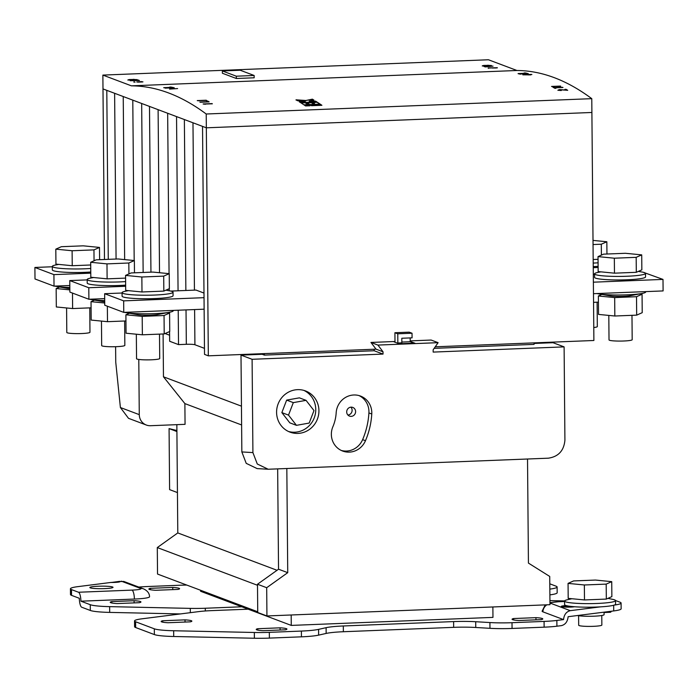 <?xml version="1.0" encoding="UTF-8"?>
<svg xmlns="http://www.w3.org/2000/svg" width="698" height="698" viewBox="0 0 698 698"><rect width="100%" height="100%" fill="white"/><g stroke="black" fill="none" stroke-linecap="round" stroke-linejoin="round"><path stroke-width="1.05" d="M593.553 302.339L598.43 302.147M593.771 327.528A11.587 1.265 -0.5 0 0 597.322 326.585L597.104 302.199M593.213 263.085A25.486 2.792 -0.5 0 0 598.081 262.797M593.239 266.619A25.486 2.792 -0.5 0 0 598.116 266.331M593.178 259.508L598.055 259.316M593.047 244.536L601.301 244.213L606.841 241.752L593.012 240.4M606.946 254.02L606.841 241.752M601.397 255.119L601.301 244.213M159.502 334.124L159.72 358.502A11.587 1.265 179.5 0 1 151.3 359.802A11.587 1.265 179.5 0 1 136.546 358.702L136.337 334.22M165.888 290.185L169.413 290.796A25.486 2.792 179.5 0 1 173.043 292.2A25.486 2.792 179.5 0 1 154.528 295.053A25.486 2.792 179.5 0 1 122.071 292.645A25.486 2.792 179.5 0 1 125.675 291.179L128.449 290.647M173.043 292.2L173.078 295.734A25.486 2.792 179.5 0 1 154.563 298.578A25.486 2.792 179.5 0 1 122.098 296.179L122.071 292.645M169.239 273.668L169.37 288.64L163.829 291.101L141.991 291.973L125.692 290.377L125.561 275.413L131.102 272.953L152.941 272.08L169.239 273.668L163.698 276.129L141.86 277.001L125.561 275.413M141.991 291.973L141.86 277.001M163.829 291.101L163.698 276.129M124.637 321.001L124.846 345.379A11.587 1.265 179.5 0 1 116.426 346.67A11.587 1.265 179.5 0 1 101.672 345.58L101.463 321.089M125.614 281.591A25.486 2.792 179.5 0 1 119.655 281.922A25.486 2.792 179.5 0 1 87.198 279.523A25.486 2.792 179.5 0 1 90.801 278.057L93.576 277.525M125.64 285.124A25.486 2.792 179.5 0 1 119.69 285.456A25.486 2.792 179.5 0 1 87.224 283.056L87.198 279.523M125.579 278.109L107.117 278.842L90.819 277.254L90.688 262.282L96.228 259.822L118.067 258.958L134.365 260.546L128.825 263.006L106.986 263.879L90.688 262.282M107.117 278.842L106.986 263.879M134.478 272.813L134.365 260.546M128.921 273.913L128.825 263.006M125.954 320.949L107.492 321.682L91.194 320.085L91.028 301.667L94.509 300.123M104.717 301.806A11.831 1.291 179.5 0 1 102.728 301.545L90.984 299.503A25.486 2.792 179.5 0 1 89.606 299.233M104.726 303.002L91.028 301.667M104.709 300.594A25.486 2.792 179.5 0 1 90.984 299.503M107.492 321.682L107.352 306.204M173.2 310.418L173.209 310.785A25.486 2.792 179.5 0 1 169.597 312.25A25.486 2.792 179.5 0 1 154.694 313.629A25.486 2.792 179.5 0 1 125.858 312.634A25.486 2.792 179.5 0 1 124.48 312.355M169.597 312.25L157.896 314.493A11.831 1.291 179.5 0 1 150.977 315.138A11.831 1.291 179.5 0 1 137.602 314.676L125.858 312.634M166.831 312.783L169.588 313.053L169.745 331.48L164.204 333.932L142.366 334.804L126.059 333.216L125.902 314.789L129.383 313.245M169.588 313.053L164.047 315.513L142.2 316.377L125.902 314.789M142.366 334.804L142.2 316.377M164.204 333.932L164.047 315.513M89.763 307.87L89.972 332.257A11.587 1.265 179.5 0 1 81.561 333.548A11.587 1.265 179.5 0 1 66.799 332.457L66.589 307.966M90.74 268.468A25.486 2.792 179.5 0 1 84.781 268.8A25.486 2.792 179.5 0 1 52.324 266.392A25.486 2.792 179.5 0 1 55.927 264.935L58.702 264.402M90.775 272.002A25.486 2.792 179.5 0 1 84.816 272.333A25.486 2.792 179.5 0 1 52.35 269.925L52.324 266.392M90.705 264.987L72.243 265.72L55.945 264.132L55.814 249.16L61.354 246.699L83.193 245.827L99.491 247.424L93.96 249.884L72.112 250.748L55.814 249.16M72.243 265.72L72.112 250.748M99.605 259.691L99.491 247.424M94.047 260.79L93.96 249.884M91.08 307.818L72.618 308.551L56.32 306.963L56.154 288.536L59.635 286.991M69.844 288.675A11.831 1.291 179.5 0 1 67.854 288.422L56.11 286.381A25.486 2.792 179.5 0 1 54.741 286.101M69.852 289.871L56.154 288.536M69.835 287.471A25.486 2.792 179.5 0 1 56.11 286.381M72.618 308.551L72.487 293.081M608.804 315.417L609.022 339.909A11.587 1.265 -0.5 0 0 623.776 340.999A11.587 1.265 -0.5 0 0 632.187 339.708L631.978 315.322M600.917 271.854L598.142 272.386A25.486 2.792 -0.5 0 0 594.539 273.852A25.486 2.792 -0.5 0 0 627.005 276.251A25.486 2.792 -0.5 0 0 645.519 273.407A25.486 2.792 -0.5 0 0 641.89 272.002L638.365 271.391M594.539 273.852L594.574 277.385A25.486 2.792 -0.5 0 0 627.031 279.785A25.486 2.792 -0.5 0 0 645.545 276.94L645.519 273.407M598.029 256.611L598.16 271.583L614.467 273.171L636.306 272.307L641.846 269.847L641.715 254.875L625.408 253.287L603.569 254.151L598.029 256.611L614.336 258.208L636.175 257.335L641.715 254.875M636.306 272.307L636.175 257.335M614.467 273.171L614.336 258.208M596.956 293.561A25.486 2.792 -0.5 0 0 598.334 293.832A25.486 2.792 -0.5 0 0 627.162 294.835A25.486 2.792 -0.5 0 0 642.073 293.457A25.486 2.792 -0.5 0 0 645.676 291.991L645.676 291.616M598.334 293.832L610.069 295.873A11.831 1.291 -0.5 0 0 623.454 296.345A11.831 1.291 -0.5 0 0 630.373 295.699L642.073 293.457M601.851 294.443L598.378 295.996L598.535 314.414L614.833 316.011L636.681 315.138L642.221 312.678L642.055 294.251L639.298 293.989M598.378 295.996L614.676 297.584L636.515 296.711L642.055 294.251M636.681 315.138L636.515 296.711M614.833 316.011L614.676 297.584M601.772 615.505L601.851 625.024A11.587 1.265 179.5 0 1 593.44 626.324A11.587 1.265 179.5 0 1 578.686 625.225L578.598 615.706M607.949 598.361L612.853 599.39A25.486 2.792 179.5 0 1 615.549 600.612A25.486 2.792 179.5 0 1 597.034 603.465A25.486 2.792 179.5 0 1 564.569 601.057A25.486 2.792 179.5 0 1 567.247 599.791L571.915 598.718M615.549 600.612L615.575 604.171A25.486 2.792 179.5 0 1 597.06 607.024A25.486 2.792 179.5 0 1 564.603 604.616L564.569 601.057M568.059 583.388L568.189 598.361L584.488 599.948L606.326 599.076L611.867 596.624L611.736 581.652L595.438 580.055L573.599 580.928L568.059 583.388L584.357 584.976L606.196 584.113L611.736 581.652M606.326 599.076L606.196 584.113M584.488 599.948L584.357 584.976M120.004 581.713A7.32 0.803 -0.5 0 0 119.69 581.574L123.799 581.443L143.544 588.876A8.577 8.202 -69.4 0 0 140.455 588.379L121.234 581.146M180.494 613.926L109.682 612.399A27.807 3.045 179.5 0 1 90.321 610.462L81.727 607.225A8.577 2.321 -92.3 0 1 79.31 598.282L71.545 595.359A27.807 3.045 179.5 0 1 70.481 594.539L70.437 588.78A27.807 3.045 -0.5 0 1 77.853 586.643L110.921 582.455A7.32 0.803 -0.5 0 0 114.769 582.411A7.32 0.803 -0.5 0 0 120.082 581.6A7.32 0.803 -0.5 0 0 119.69 581.338M111.444 582.385A6.657 0.733 -0.5 0 0 114.585 582.35A6.657 0.733 -0.5 0 0 119.419 581.6A6.657 0.733 -0.5 0 0 119.166 581.408L111.444 582.464M568.504 606.065L568.015 606.1M569.463 606.213L565.397 606.361L568.879 606.126M570.196 606.632L564.359 606.658L570.083 606.3M566.287 605.602A7.32 0.803 -0.5 0 0 561.297 606.405A7.32 0.803 -0.5 0 0 570.615 607.094A7.32 0.803 -0.5 0 0 574.611 606.745M562.056 606.274A7.32 0.803 -0.5 0 0 561.366 606.518M566.532 605.663A6.657 0.733 -0.5 0 0 561.96 606.396A6.657 0.733 -0.5 0 0 570.432 607.024A6.657 0.733 -0.5 0 0 574.088 606.71M604.058 612.155L604.084 614.641A13.899 1.527 179.5 0 1 593.981 616.194A13.899 1.527 179.5 0 1 577.578 615.514M98.261 586.233A11.587 1.265 -0.5 0 0 89.85 587.524A11.587 1.265 -0.5 0 0 104.604 588.615A11.587 1.265 -0.5 0 0 113.015 587.323A11.587 1.265 -0.5 0 0 98.261 586.233M371.798 412.701A18.541 17.729 110.6 0 0 360.5 396.063A18.541 17.729 110.6 0 0 336.174 412.815A40.013 38.268 110.6 0 1 332.902 426.679A18.541 17.729 110.6 0 0 342.657 451.048A18.541 17.729 110.6 0 0 365.473 440.708A77.094 73.726 110.6 0 0 371.764 414.01A18.541 17.729 110.6 0 0 371.798 412.701M341.252 450.446A18.541 17.729 110.6 0 0 362.62 439.635A77.094 73.726 110.6 0 0 368.91 412.937A18.541 17.729 110.6 0 0 368.945 411.628A18.541 17.729 110.6 0 0 359.051 395.591M276.583 412.378A22.013 21.053 110.6 0 0 290.002 432.132A22.013 21.053 110.6 0 0 318.934 410.694A22.013 21.053 110.6 0 0 305.515 390.932A22.013 21.053 110.6 0 0 276.583 412.378M288.449 431.469A22.013 21.053 110.6 0 0 315.758 409.499A22.013 21.053 110.6 0 0 303.9 390.4M346.697 411.942A4.633 4.432 110.6 0 0 349.515 416.104A4.633 4.432 110.6 0 0 355.605 411.584A4.633 4.432 110.6 0 0 352.778 407.423A4.633 4.432 110.6 0 0 346.697 411.942M347.927 415.04A4.633 4.432 110.6 0 0 350.885 407.17M132.437 79.773L131.617 79.755M128.947 80.052L136.878 79.738M130.744 80.087L128.877 80.026M133.309 79.459L129.47 79.528L127.926 79.895L130.744 79.956M136.939 79.72L133.309 79.328M127.926 80.122L129.47 79.764M135.901 79.563L137.07 79.624M137.401 80.174L130.168 80.732L139.434 80.514L137.872 79.93M137.881 80.157L138.885 80.54M141.066 81.666L136.764 81.971M141.075 81.762L142.793 81.963M142.793 81.928L141.066 81.535M133.728 82.032L134.313 81.771M134.313 82.006L135.002 82.259M137.689 82.128L141.764 81.998M141.764 81.771L142.933 81.832M488.268 68.046L497.334 67.706L488.138 67.95M496.383 67.776L497.281 67.915M491.453 67.95L492.378 67.819M488.268 68.282L489.822 67.915M483.321 65.961L491.252 65.647M483.321 65.891L485.127 65.996M487.684 65.376L483.854 65.446L482.309 65.804L485.119 65.865M491.322 65.629L487.684 65.237M486.75 65.525L485.965 65.499M482.309 66.031L483.854 65.673M490.275 65.472L491.453 65.533M483.862 66.389L485.293 66.929L493.032 66.136L485.145 66.45M102.868 75.096L131.399 85.837L516.956 70.498L488.425 59.758L102.868 75.096L102.99 88.916L206.338 127.813L591.895 112.474L591.773 98.662A1347.821 365.368 -92.3 0 0 516.956 70.498M222.365 70.943L222.392 73.246L236.343 78.499L254.168 77.783L254.151 75.48L240.199 70.236L222.365 70.943L236.317 76.195L236.343 78.499M311.5 105.712L321.9 105.302A1347.821 365.368 -92.3 0 0 320.635 104.43L310.235 104.848A1347.821 365.368 87.7 0 1 311.5 105.712M212.035 103.601L203.127 103.958A1347.821 365.368 87.7 0 1 203.336 104.081L212.367 103.801A1347.821 365.368 -92.3 0 0 212.035 103.601L212.044 103.81M206.172 100.224L197.264 100.582A1347.821 365.368 87.7 0 1 197.473 100.695L206.503 100.407A1347.821 365.368 -92.3 0 0 206.172 100.224L206.18 100.416M209.138 101.891A1347.821 365.368 -92.3 0 0 207.576 101.001L206.547 101.044A1347.821 365.368 87.7 0 1 207.751 101.725L199.864 102.039A1347.821 365.368 87.7 0 1 200.221 102.248L209.138 101.891M174.256 87.773A1347.821 365.368 -92.3 0 0 172.703 87.425L171.673 87.468A1347.821 365.368 87.7 0 1 172.868 87.73L164.99 88.044A1347.821 365.368 87.7 0 1 165.347 88.131L174.256 87.773M163.786 87.643L172.502 87.381A1347.821 365.368 -92.3 0 0 170.844 87.041L169.71 87.084A1347.821 365.368 87.7 0 1 170.94 87.337L163.698 87.712M169.614 89.047L177.615 88.576L169.553 89.091M528.212 73.587A1347.821 365.368 -92.3 0 0 527.854 73.508L519.975 73.822A1347.821 365.368 -92.3 0 0 519.164 73.639L518.134 73.683A1347.821 365.368 87.7 0 1 520.115 74.128L521.144 74.093A1347.821 365.368 -92.3 0 0 520.333 73.901L528.212 73.587M531.885 74.494A1347.821 365.368 -92.3 0 0 531.562 74.407L529.389 74.494A1347.821 365.368 -92.3 0 0 529.067 74.407L527.924 74.45A1347.821 365.368 87.7 0 1 528.246 74.538L522.758 74.756A1347.821 365.368 87.7 0 1 522.985 74.817L530.82 74.878A1347.821 365.368 -92.3 0 0 529.712 74.581L531.885 74.494M518.16 73.552L526.885 73.29A1347.821 365.368 -92.3 0 0 525.228 72.941L524.085 72.993A1347.821 365.368 87.7 0 1 525.324 73.246L518.073 73.622M562.989 87.503A1347.821 365.368 -92.3 0 0 562.632 87.302L554.744 87.616A1347.821 365.368 -92.3 0 0 553.933 87.154L552.903 87.198A1347.821 365.368 87.7 0 1 554.893 88.323L555.913 88.288A1347.821 365.368 -92.3 0 0 555.102 87.817L562.989 87.503M564.909 89.344A1347.821 365.368 87.7 0 1 566.148 90.094L559.63 89.571L557.955 90.147L561.279 90.539L558.985 90.339L559.971 89.772L567.71 90.312A1347.821 365.368 -92.3 0 0 566.052 89.3L564.909 89.344M560.45 86.081L551.533 86.439A1347.821 365.368 87.7 0 1 551.743 86.552L560.773 86.264A1347.821 365.368 -92.3 0 0 560.45 86.081L560.45 86.273M131.399 85.837A1347.821 365.368 87.7 0 1 206.215 114.001L591.773 98.662M316.857 101.943L300.515 102.589A1347.821 365.368 -92.3 0 0 299.25 101.786L305.192 101.55A1347.821 365.368 -92.3 0 0 304.764 101.28L297.592 100.756A1347.821 365.368 -92.3 0 0 296.031 99.814L305.881 100.503L312.372 99.16A1347.821 365.368 87.7 0 1 313.943 100.111L309.223 101.105A1347.821 365.368 87.7 0 1 309.65 101.367L315.592 101.131A1347.821 365.368 87.7 0 1 316.857 101.943M317.285 102.213A1347.821 365.368 87.7 0 1 320.208 104.142L309.807 104.56A1347.821 365.368 -92.3 0 0 306.884 102.623L311.343 102.449A1347.821 365.368 87.7 0 1 312.992 103.531L314.475 103.47A1347.821 365.368 -92.3 0 0 312.826 102.388L317.285 102.213L313.166 102.606M303.866 104.796L308.324 104.613A1347.821 365.368 -92.3 0 0 305.401 102.685L300.943 102.868A1347.821 365.368 87.7 0 1 303.866 104.796M305.558 105.948L310.017 105.773A1347.821 365.368 -92.3 0 0 308.743 104.901L304.284 105.084A1347.821 365.368 87.7 0 1 305.558 105.948M570.737 606.379L570.196 606.588M614.135 605.114A27.807 3.045 -0.5 0 0 621.089 603.037L621.133 608.796A27.807 3.045 179.5 0 1 613.725 610.933L568.128 616.709C567.579 621.682 565.336 624.658 561.393 625.635L556.908 626.202A27.807 3.045 179.5 0 1 544.126 627.17L512.062 628.453A27.807 3.045 179.5 0 1 489.961 628.313L475.757 627.485A27.807 3.045 -0.5 0 0 453.656 627.345L453.604 621.586A27.807 3.045 179.5 0 1 475.704 621.726L475.757 627.485M394.989 341.488L370.961 342.448L376.039 349.157L208.327 355.832L206.338 127.813L591.895 112.474L593.885 340.493L435.238 346.801M252.1 359.296L252.912 452.592L257.283 463.995L268.198 469.248L257.134 468.602L246.22 463.35L241.848 451.938L241.002 355.116L252.1 359.296L383.028 354.087L383.01 351.783L377.932 345.074L438.108 342.674L431.137 340.048L410.197 340.886M208.327 355.832L204.523 354.392L202.533 126.382L206.338 127.813L206.215 114.001M643.259 272.281L662.995 279.409L663.1 290.926L593.475 293.692M662.995 279.409L593.379 282.184M593.309 274.27L594.548 274.218M552.825 86.622L553.828 86.578M565.267 89.562L566.052 89.3M566.052 89.527A1347.594 365.307 87.7 0 1 567.361 90.321M557.955 90.374L559.63 89.806M555.547 88.297A1347.594 365.307 87.7 0 0 555.102 88.044L554.744 87.616M553.287 87.407L553.933 87.154M553.933 87.381A1347.594 365.307 87.7 0 1 554.744 87.843M104.482 259.499L102.99 88.916L106.794 90.347L108.269 259.342M204.47 348.346L194.917 344.751A6.954 0.759 -0.5 0 0 186.331 344.297L178.531 344.611L169.649 341.27L169.57 331.559M169.597 335.223L165.112 333.531M203.991 293.073L196.025 290.071L170.792 291.075M52.324 266.767L34.9 267.456L35.005 278.973L54.025 286.136L69.817 285.508M34.9 267.456L53.921 274.619L90.784 273.154M54.025 286.136L53.921 274.619M598.125 267.482L593.248 267.674M525.228 73.177A1347.594 365.307 87.7 0 1 525.917 73.316M519.164 73.866A1347.594 365.307 87.7 0 1 519.975 74.049L519.975 73.822M529.276 74.922L525.358 74.756L528.569 74.625A1347.821 365.368 87.7 0 1 529.276 74.817M169.064 273.651L167.66 113.259L176.542 116.601L178.06 290.787M178.531 344.611L178.226 310.217M169.195 288.719L169.213 290.761M169.396 312.285L169.405 313.036M134.191 260.529L132.786 100.137L141.668 103.478L143.142 272.473M122.071 293.012L104.648 293.71L104.744 305.227L123.764 312.381L204.13 309.188M104.648 293.71L123.668 300.864L204.034 297.671M87.198 279.889L69.774 280.579L69.87 292.096L88.899 299.259L88.794 287.742L125.657 286.276M88.899 299.259L104.691 298.631M69.774 280.579L88.794 287.742M123.764 312.381L123.668 300.864M170.853 87.267A1347.594 365.307 87.7 0 1 171.542 87.407M172.703 87.651A1347.594 365.307 87.7 0 1 173.401 87.808M257.728 611.771L157.53 574.061L157.294 547.572L177.789 532.932L176.847 424.663M257.501 585.282L157.294 547.572M277.036 570.283L177.789 532.932M534.049 343.46L553.008 342.701L564.106 346.88L564.918 440.176C563.949 450.681 558.426 456.675 548.358 458.185L268.198 469.248M277.664 468.951L278.537 569.21L257.492 584.243L257.736 612.495L266.933 615.95L549.972 604.695L549.727 576.443L528.43 563.094L527.522 459.014M241.002 355.116L262.169 354.279L264.394 355.108L264.376 353.598M241.613 424.96L184.883 403.601L185.057 424.332L150.515 425.71A11.587 11.081 110.6 0 1 146.336 425.038A11.587 11.081 110.6 0 1 139.277 414.638L138.789 359.435M241.447 406.157L163.463 376.807L184.883 403.601M434.147 348.354L534.057 344.384L534.049 342.866M163.096 333.984L163.463 376.807M438.108 342.674L433.153 349.785L433.17 352.089L564.106 346.88M383.028 354.087L374.154 350.745L264.394 355.108M374.137 349.236L374.154 350.745M383.01 351.783L376.039 349.157M377.932 345.074L370.961 342.448M394.989 341.811L394.004 341.846L399.396 343.878L414.996 343.25L410.206 341.453M286.826 468.585L287.733 572.665L266.688 587.707L266.933 615.95M257.492 584.243L266.688 587.707M278.537 569.21L287.733 572.665M286.651 400.111L281.852 412.605L289.792 422.831L296.449 425.335L309.188 423.067L313.987 410.581L306.047 400.355L299.39 397.851L286.651 400.111L293.308 402.624L288.51 415.109L281.852 412.605M410.171 337.911L410.206 341.732L401.847 342.064M397.843 343.015L401.856 342.849L401.821 338.251L412.073 337.841L412.029 333.234L397.764 333.801L397.843 343.015L399.745 343.73L414.01 343.163L410.206 341.732M412.029 333.234L409.176 332.161L394.911 332.728L394.998 342.221M397.764 333.801L394.911 332.728M306.047 400.355L293.308 402.624M288.51 415.109L296.449 425.335M146.336 425.038L128.502 418.32L120.396 407.527L115.746 362.166L115.615 346.705M176.908 431.547L169.073 428.598L169.605 489.63L177.44 492.579M176.899 430.526L169.073 428.598M204.244 104.142L205.421 104.281M198.555 100.765L199.558 100.721M206.931 101.262L207.576 101.236A1347.594 365.307 87.7 0 1 208.763 101.908M492.875 606.963L492.963 617.381L291.267 625.408L200.596 591.276L200.588 590.264M291.179 614.99L291.267 625.408M600.35 606.867L570.283 610.671C566.34 611.649 564.097 614.624 563.548 619.597L542.904 611.832A20.853 2.286 179.5 0 1 542.11 611.204L545.234 604.878M621.089 603.037A27.807 3.045 -0.5 0 0 620.025 602.217L615.531 600.524M70.437 588.78A27.807 3.045 -0.5 0 0 71.493 589.601L71.545 595.359M90.321 610.462L90.269 604.704L80.916 601.187A8.577 2.321 -92.3 0 0 78.508 592.244L71.493 589.601M611.352 611.23A8.577 2.321 87.7 0 1 610.305 612.277L604.067 612.521M549.937 600.612L564.595 600.926M544.126 627.17L544.074 621.412A27.807 3.045 -0.5 0 0 556.856 620.443L563.548 619.597M544.074 621.412L512.009 622.695L512.062 628.453M489.961 628.313L489.909 622.555A27.807 3.045 -0.5 0 0 512.009 622.695M318.593 629.369L318.637 635.128A27.807 3.045 179.5 0 1 301.44 636.829L301.388 631.071A27.807 3.045 -0.5 0 0 318.593 629.369L326.106 627.677A27.807 3.045 179.5 0 1 343.303 625.975L453.604 621.586M301.44 636.829L269.376 638.103A27.807 3.045 179.5 0 1 254.386 638.242L173.715 636.497A27.807 3.045 179.5 0 1 154.363 634.569L135.656 627.528A27.807 3.045 179.5 0 1 134.592 626.708L134.54 620.95A27.807 3.045 -0.5 0 0 135.604 621.77L135.656 627.528M301.388 631.071L269.323 632.344L269.376 638.103M254.386 638.242L254.334 632.484A27.807 3.045 -0.5 0 0 269.323 632.344M254.334 632.484L173.671 630.748L173.715 636.497M154.363 634.569L154.31 628.811A27.807 3.045 -0.5 0 0 173.671 630.748M154.31 628.811L135.604 621.77M248.156 609.18L211.625 610.628A27.807 3.045 -0.5 0 0 198.843 611.596L141.956 618.812A27.807 3.045 -0.5 0 0 134.54 620.95M162.73 620.758L185.014 619.868A14.004 1.536 179.5 0 1 191.863 621.124A14.004 1.536 179.5 0 1 190.275 621.848L167.991 622.738A14.004 1.536 179.5 0 1 161.151 621.482A14.004 1.536 179.5 0 1 162.73 620.758L162.739 622.171M185.014 619.868L185.031 622.058M549.832 589.112A27.807 3.045 -0.5 0 0 557.117 586.992A27.807 3.045 -0.5 0 0 556.053 586.172L549.788 583.816M557.117 586.992L557.17 592.75A27.807 3.045 179.5 0 1 549.884 594.87M190.327 612.678L190.292 608.377L109.63 606.641L109.682 612.399M90.269 604.704A27.807 3.045 -0.5 0 0 109.63 606.641M80.916 601.187L134.409 599.059A20.853 2.286 179.5 0 0 149.555 596.711C149.442 593.309 147.444 590.7 143.544 588.876M186.794 585.072A27.807 3.045 -0.5 0 0 179.648 585.247L147.583 586.529A27.807 3.045 -0.5 0 0 138.762 587.079M111.82 601.589L134.103 600.708A14.004 1.536 179.5 0 1 140.944 601.964A14.004 1.536 179.5 0 1 139.364 602.688L117.081 603.569A14.004 1.536 179.5 0 1 110.232 602.313A14.004 1.536 179.5 0 1 111.82 601.589L111.828 603.011M134.103 600.708L134.121 602.898M190.292 608.377A27.807 3.045 -0.5 0 0 205.291 608.246L241.813 606.789M257.806 628.715L280.09 627.825A14.004 1.536 179.5 0 1 286.93 629.081A14.004 1.536 179.5 0 1 285.351 629.805L263.067 630.695A14.004 1.536 179.5 0 1 256.227 629.439A14.004 1.536 179.5 0 1 257.806 628.715L257.815 630.137M535.942 617.651A14.004 1.536 179.5 0 1 542.782 618.908A14.004 1.536 179.5 0 1 541.203 619.632L518.919 620.513A14.004 1.536 179.5 0 1 512.07 619.257A14.004 1.536 179.5 0 1 513.649 618.533L535.942 617.651L535.959 619.841M343.303 625.975L343.355 631.734L453.656 627.345M343.355 631.734A27.807 3.045 -0.5 0 0 326.149 633.435L326.106 627.677M318.637 635.128L326.149 633.435M150.463 588.309L172.746 587.428A14.004 1.536 179.5 0 1 179.587 588.684A14.004 1.536 179.5 0 1 178.007 589.409L155.724 590.29A14.004 1.536 179.5 0 1 148.875 589.033A14.004 1.536 179.5 0 1 150.463 588.309L150.471 589.731M172.746 587.428L172.764 589.618M280.09 627.825L280.107 630.015M489.909 622.555L475.704 621.726M513.649 618.533L513.667 619.955M569.603 606.553L569.053 606.588M316.526 101.952A1347.594 365.307 -92.3 0 0 315.592 101.367L315.592 101.131M315.592 101.367L309.65 101.367M309.65 101.603A1347.594 365.307 -92.3 0 0 309.223 101.332L309.223 101.105M313.655 100.172A1347.594 365.307 -92.3 0 0 312.372 99.395L312.372 99.16M312.372 99.395L305.881 100.503M305.89 100.739L296.031 100.041M299.59 102.004L305.192 101.55M319.885 104.159A1347.594 365.307 -92.3 0 0 317.285 102.449M312.992 103.531L314.475 103.47M312.992 103.758A1347.594 365.307 -92.3 0 0 311.343 102.685L311.343 102.449M311.343 102.685L307.216 102.842M301.274 103.086L305.401 102.685M305.401 102.92A1347.594 365.307 87.7 0 1 308.001 104.63M310.549 105.066L320.635 104.43M320.635 104.665A1347.594 365.307 87.7 0 1 321.586 105.311M304.607 105.302L308.743 104.901M308.752 105.136A1347.594 365.307 87.7 0 1 309.703 105.791M236.317 76.195L254.151 75.48M492.456 68.011L496.33 67.985M496.33 67.75L492.456 68.072M158.106 109.665L159.528 272.726M192.98 122.787L194.437 290.132M194.611 309.563L194.917 344.751M123.232 96.533L124.654 259.595M116.069 259.037L114.62 93.296M186.331 344.297L186.026 309.903M185.86 290.473L184.368 119.541M150.942 272.159L149.494 106.419M241.848 451.938L252.912 452.592M362.62 439.635L365.473 440.708M368.91 412.937L371.764 414.01M120.396 407.527L139.277 414.638M564.569 601.501L559.526 601.702A12.294 1.344 -0.5 0 0 551.071 603.438L570.283 610.671M613.725 610.933L613.673 605.253M78.508 592.244L131.992 590.115A12.294 1.344 -0.5 0 0 140.455 588.379M564.569 601.449L559.264 601.659A8.577 2.321 87.7 0 1 559.526 601.702M542.904 611.832A8.577 8.202 -69.4 0 1 546.848 604.817M549.963 603.561A8.577 8.202 -69.4 0 1 551.071 603.438M556.856 620.443L556.908 626.202M131.992 590.115A8.577 2.321 87.7 0 1 134.409 599.059M205.291 608.246L205.308 610.977M559.264 601.659L549.954 602.653"/></g></svg>
